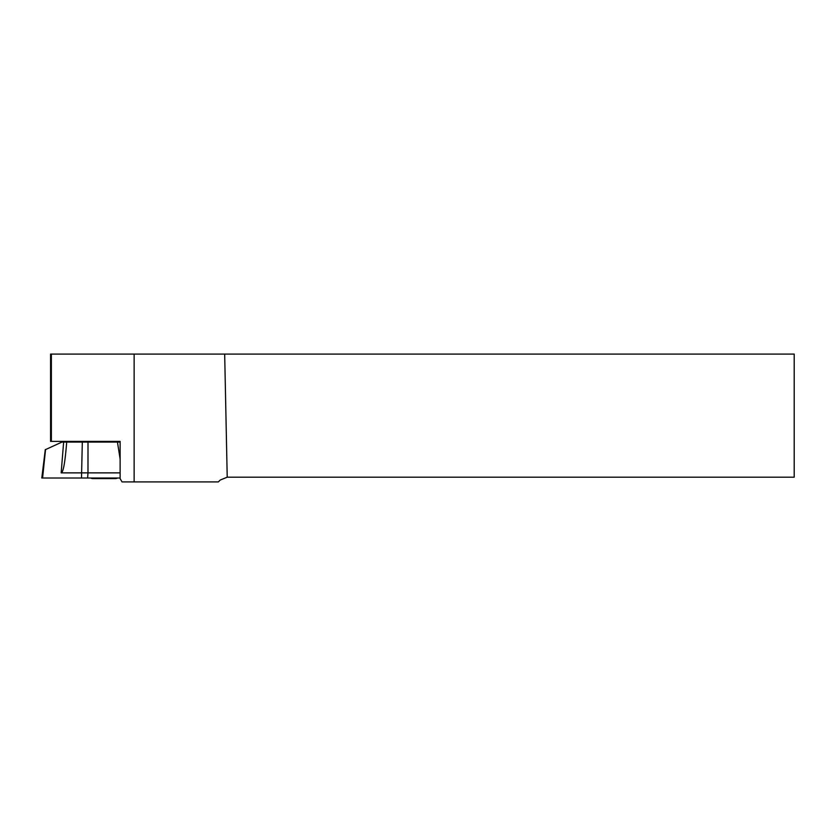 <?xml version="1.0" encoding="UTF-8"?>
<svg xmlns="http://www.w3.org/2000/svg" width="836" height="836" viewBox="0 0 836 836"><rect width="100%" height="100%" fill="white"/><g stroke="black" fill="none" stroke-linecap="round" stroke-linejoin="round"><path stroke-width="1.25" d="M134.136 354.077L224.675 354.077L227.214 477.189L220.213 480.052L218.342 481.923L122.066 481.923L120.123 478.662L120.123 441.387L51.362 441.387L51.362 354.077L134.136 354.077L134.136 481.923M51.362 441.387L50.578 441.387L50.578 354.077L51.362 354.077M224.675 354.077L794.2 354.077L794.2 477.189L227.214 477.189M117.803 478.014A45.541 45.541 0 0 1 115.807 478.6L92.388 478.6A45.541 45.541 0 0 1 90.392 478.014M63.64 442.077L66.702 442.077L66.567 443.707C64.999 462.914 63.191 472.633 61.153 472.873L63.64 442.077L61.937 442.077L45.541 449.59L42.584 478.014L41.8 478.014L45.29 449.59M66.702 442.077L120.123 442.077M88.01 442.077L87.979 472.873L120.123 472.873M120.123 459.027L117.448 442.077M82.315 442.077L81.5 478.014L87.623 478.014L42.511 478.014L120.123 478.014L87.623 478.014L87.979 472.873L61.153 472.873M92.712 441.387L92.712 442.077M115.483 441.387L115.483 442.077"/></g></svg>
